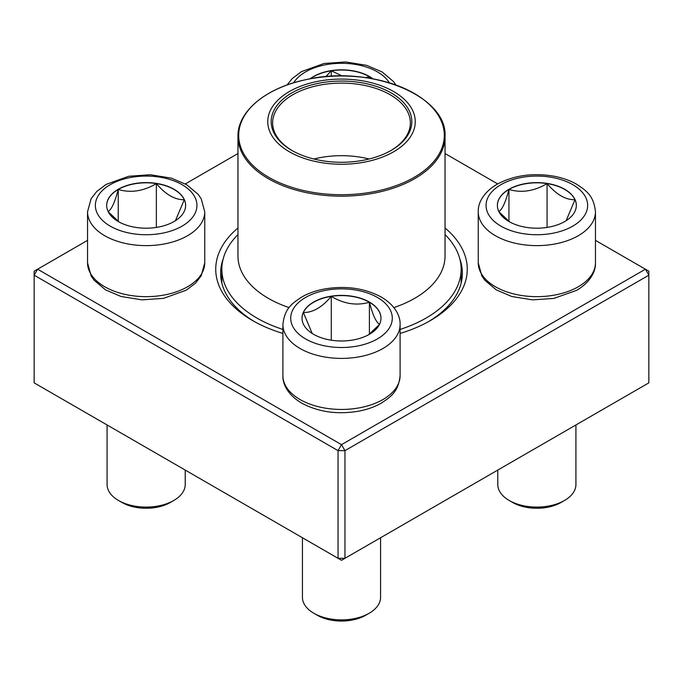<?xml version="1.0" encoding="UTF-8"?>
<svg xmlns="http://www.w3.org/2000/svg" width="683" height="683" viewBox="0 0 683 683"><rect width="100%" height="100%" fill="white"/><g stroke="black" fill="none" stroke-linecap="round" stroke-linejoin="round"><path stroke-width="1.02" d="M344.949 558.31L648.85 382.856L648.85 275.189L344.949 450.643L344.949 558.31L341.5 560.299L338.051 558.31L338.051 450.643L34.15 275.189L34.15 382.856L338.051 558.31L344.949 558.31M445.034 227.994A125.757 72.603 180 0 1 430.427 320.549A125.757 72.603 180 0 1 400.101 333.449M282.899 333.449A125.757 72.603 180 0 1 252.573 320.549A125.757 72.603 180 0 1 237.966 227.994M87.544 240.373L37.599 269.204L341.5 444.659L645.401 269.204L595.456 240.373M497.668 183.915L445.034 153.53M237.966 153.53L185.332 183.915M223.179 258.925A120.874 69.786 0 0 0 220.626 273.191A120.874 69.786 0 0 0 254.332 321.539M428.668 321.539A120.874 69.786 0 0 0 462.374 273.191A120.874 69.786 0 0 0 459.821 258.925M34.15 271.202L34.15 275.189L37.599 269.204L34.15 271.202M338.051 450.643L344.949 450.643L341.5 444.659L338.051 450.643M648.85 275.189L648.85 271.202L645.401 269.204L648.85 275.189M310.048 78.844A39.477 22.795 180 0 1 369.409 76.505A39.477 22.795 180 0 1 372.952 78.844M325.706 76.709L331.281 70.801A39.477 22.795 0 0 0 310.406 78.776M365.414 77.631L369.409 76.701A39.477 22.795 0 0 0 331.281 70.801L342.311 76.001M372.602 78.784A39.477 22.795 0 0 0 369.409 76.701L369.844 78.297M369.409 76.701L369.409 78.229M331.281 70.801L331.281 76.3M118.236 189.285A39.477 22.795 180 0 1 161.256 184.35A39.477 22.795 180 0 1 185.622 205.404A39.477 22.795 180 0 1 146.145 228.199A39.477 22.795 180 0 1 106.676 205.404A39.477 22.795 180 0 1 118.236 189.285M107.077 424.954L107.077 484.537A39.068 22.556 0 0 0 118.518 500.485A39.068 22.556 0 0 0 173.772 500.485L173.772 500.485A39.068 22.556 0 0 0 185.221 484.537L185.221 470.075M173.772 500.485L170.323 502.483A34.184 19.739 180 0 1 121.975 502.483L118.518 500.485M185.622 205.506A39.477 22.795 0 0 0 184.282 199.701L175.437 220.686M119.03 221.966L108.238 211.756M108.016 211.499C111.397 209.835 114.804 202.501 118.236 189.49A39.477 22.795 0 0 0 106.676 205.506M156.364 183.59A39.477 22.795 0 0 0 118.236 189.49C130.863 193.161 143.575 191.197 156.364 183.59C165.67 194.578 174.976 199.948 184.282 199.701A39.477 22.795 0 0 0 156.364 183.59L156.364 227.422M118.236 189.49L118.236 221.377M313.591 334.303A39.477 22.795 180 0 1 302.023 318.193A39.477 22.795 180 0 1 341.5 295.397A39.477 22.795 180 0 1 380.977 318.193A39.477 22.795 180 0 1 356.603 339.246A39.477 22.795 180 0 1 313.591 334.303M302.432 537.743L302.432 597.326A39.068 22.556 0 0 0 313.873 613.274A39.068 22.556 0 0 0 369.127 613.274A39.068 22.556 0 0 0 380.568 597.326L380.568 537.743M313.873 613.274L317.33 615.272A34.184 19.739 180 0 1 317.322 615.263L313.873 613.274M369.127 613.274L365.678 615.263A34.184 19.739 180 0 1 317.33 615.272M380.977 318.287A39.477 22.795 0 0 0 369.409 302.27A39.477 22.795 0 0 0 331.281 296.371C343.908 303.952 356.62 305.916 369.409 302.27C372.798 315.187 376.205 322.53 379.628 324.288M379.415 324.536L368.615 334.755M312.199 333.466L303.372 312.49A39.477 22.795 0 0 0 302.023 318.287M331.281 296.371A39.477 22.795 0 0 0 303.372 312.49C312.677 312.729 321.983 307.359 331.281 296.371L331.281 340.202M369.409 302.27L369.409 334.166M564.764 221.523A39.477 22.795 180 0 1 521.744 226.457A39.477 22.795 180 0 1 497.378 205.404A39.477 22.795 180 0 1 536.855 182.617A39.477 22.795 180 0 1 576.324 205.404A39.477 22.795 180 0 1 564.764 221.523M497.779 470.075L497.779 484.537A39.068 22.556 0 0 0 509.228 500.485A39.068 22.556 0 0 0 564.482 500.485L564.482 500.485A39.068 22.556 0 0 0 575.923 484.537L575.923 424.954M561.025 502.483L564.482 500.485L561.025 502.483A34.184 19.739 180 0 1 512.677 502.483L509.228 500.485M498.718 211.499C502.107 209.835 505.514 202.501 508.937 189.49A39.477 22.795 0 0 0 497.378 205.506M547.066 183.59A39.477 22.795 0 0 0 508.937 189.49C521.564 193.161 534.277 191.197 547.066 183.59C556.372 194.57 565.678 199.948 574.984 199.701A39.477 22.795 0 0 0 547.066 183.59L547.066 227.422M576.324 205.506A39.477 22.795 0 0 0 574.984 199.701L566.139 220.686M509.74 221.966L498.94 211.756M508.937 189.49L508.937 221.377M445.034 234.576A119.653 69.077 180 0 1 461.153 269.204A119.653 69.077 180 0 1 400.101 329.437M282.899 329.437A119.653 69.077 180 0 1 221.847 269.204A119.653 69.077 180 0 1 237.966 234.576M369.691 82.319A73.747 42.577 180 0 1 386.416 155.434A73.747 42.577 180 0 1 268.393 127.234A73.747 42.577 180 0 1 369.691 82.319M368.385 84.146A70.323 40.604 180 0 1 391.231 150.371A70.323 40.604 180 0 1 291.769 150.371A70.323 40.604 180 0 1 283.018 99.112A70.323 40.604 180 0 1 368.385 84.146M292.298 150.67A68.863 39.759 180 0 1 272.637 122.863A68.863 39.759 180 0 1 367.83 86.126A68.863 39.759 180 0 1 410.363 122.863A68.863 39.759 180 0 1 390.702 150.67M313.907 159.011A68.863 39.759 180 0 1 367.83 158.695A68.863 39.759 180 0 1 369.093 159.011M389.37 82.822A50.79 29.326 0 0 0 341.5 63.297A50.79 29.326 0 0 0 293.63 82.822M182.062 226.141A50.79 29.326 0 0 0 159.293 177.076A50.79 29.326 0 0 0 97.088 212.994A50.79 29.326 0 0 0 182.062 226.141M204.755 262.827L201.186 275.847L195.509 283.172L186.16 290.215L163.587 298.334L141.979 299.871L120.942 296.465L105.566 289.882L94.152 280.278L91.121 275.881L87.544 262.827A58.601 33.834 0 0 0 123.717 294.083A58.601 33.834 0 0 0 187.586 286.749A58.601 33.834 0 0 0 204.755 262.827L204.755 211.781A58.601 33.834 180 0 1 187.586 235.712A58.601 33.834 180 0 1 123.717 243.046A58.601 33.834 180 0 1 87.544 211.781L91.104 198.762L96.79 191.445L106.13 184.393L128.703 176.274L150.32 174.737L171.356 178.143L186.724 184.726L198.138 194.331L201.169 198.727L204.755 211.781M377.417 297.455A50.79 29.326 0 0 0 292.435 310.603A50.79 29.326 0 0 0 354.648 346.512A50.79 29.326 0 0 0 377.417 297.455M400.101 375.607C398.385 392.11 390.633 396.806 381.515 403.004C374.95 406.786 367.428 409.493 358.942 411.123C337.581 414.777 318.491 412.105 301.681 403.115C287.671 394.851 282.531 383.846 282.899 375.607A58.601 33.834 0 0 0 300.059 399.538A58.601 33.834 0 0 0 363.928 406.872A58.601 33.834 0 0 0 400.101 375.607L400.101 324.57A58.601 33.834 180 0 1 341.5 358.404A58.601 33.834 180 0 1 282.899 324.57C284.615 308.067 292.367 303.38 301.485 297.182C308.05 293.391 315.572 290.685 324.058 289.063C345.419 285.409 364.509 288.081 381.319 297.071C395.568 305.497 400.486 316.588 400.101 324.57M500.938 184.666A50.79 29.326 0 0 0 523.707 233.731A50.79 29.326 0 0 0 585.912 197.814A50.79 29.326 0 0 0 500.938 184.666M595.456 262.827C595.841 270.81 590.923 281.9 576.674 290.326L553.793 298.428L532.467 299.863L511.729 296.49L496.319 289.908L484.87 280.295L481.831 275.889L478.245 262.827A58.601 33.834 0 0 0 514.427 294.083A58.601 33.834 0 0 0 578.296 286.749A58.601 33.834 0 0 0 595.456 262.827L595.456 211.781A58.601 33.834 180 0 1 536.855 245.624A58.601 33.834 180 0 1 478.245 211.781C477.869 203.799 482.787 192.717 497.028 184.282C513.847 175.292 532.936 172.62 554.297 176.274C562.775 177.896 570.305 180.602 576.87 184.393C585.988 190.591 593.74 195.287 595.456 211.781M445.034 136.395C447.519 95.509 369.853 64.526 306.01 79.646C266.131 87.757 237.462 111.261 237.966 136.395A103.534 59.78 180 0 0 301.92 191.633A103.534 59.78 180 0 0 445.034 136.395L445.034 256.048A103.534 59.78 180 0 1 393.886 307.606M289.114 307.606A103.534 59.78 180 0 1 237.966 256.048L237.966 136.395M302.193 190.207A102.8 59.353 0 0 0 436.497 158.055A102.8 59.353 0 0 0 380.807 80.517A102.8 59.353 0 0 0 246.503 112.669A102.8 59.353 0 0 0 302.193 190.207M287.039 84.999L292.145 78.656L301.485 71.613L324.058 63.485L345.666 61.948L366.703 65.355L382.079 71.937L393.493 81.55L395.961 84.999M87.544 262.827L87.544 211.781M282.899 375.607L282.899 324.57M478.245 262.827L478.245 211.781M221.847 269.204L221.847 283.086M461.153 269.204L461.153 283.086"/></g></svg>

